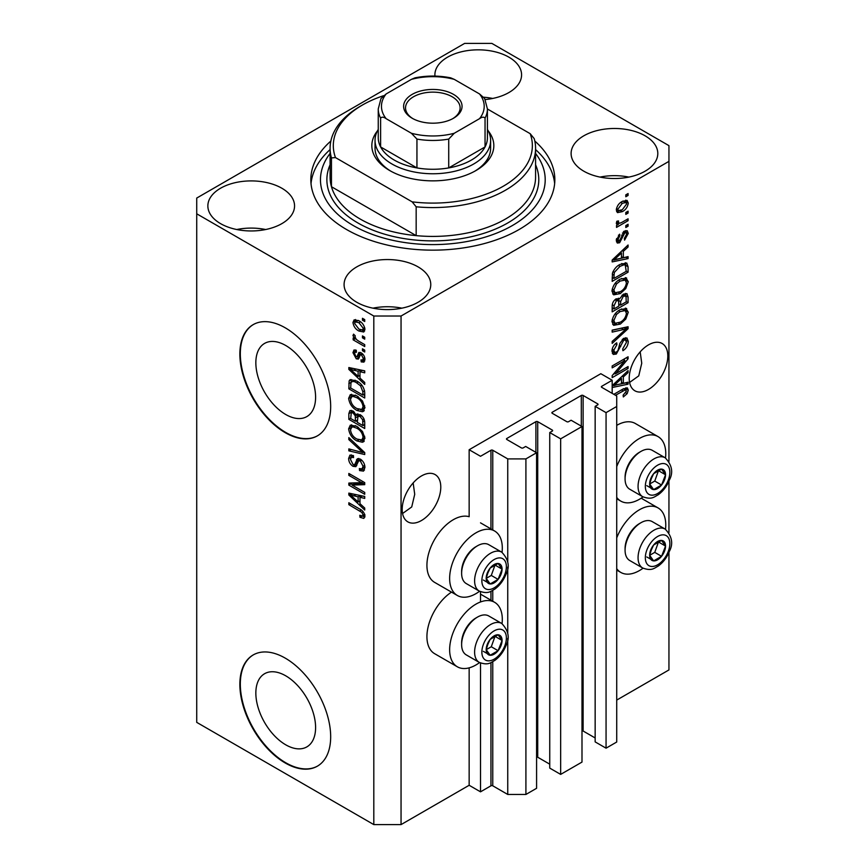 <?xml version="1.0" encoding="UTF-8"?>
<svg xmlns="http://www.w3.org/2000/svg" width="868" height="868" viewBox="0 0 868 868"><rect width="100%" height="100%" fill="white"/><g stroke="black" fill="none" stroke-linecap="round" stroke-linejoin="round"><path stroke-width="1.3" d="M612.179 380.26L600.83 373.707L469.154 449.732L480.514 456.286L490.952 450.253A1.28 0.738 0 0 1 492.764 450.253L507.747 458.901L525.91 458.901L536.587 452.738L525.683 446.456L523.187 447.888A1.28 0.738 0 0 1 521.375 447.888L506.847 439.501L506.847 438.459L535.903 421.674A1.28 0.738 0 0 1 537.715 421.674L552.254 430.061A1.28 0.738 0 0 1 552.254 431.114L549.748 432.557L560.652 438.85L581.994 426.524L571.09 420.231L568.594 421.674A1.28 0.738 0 0 1 566.782 421.674L552.254 413.287L552.254 412.246L581.31 395.461A1.28 0.738 0 0 1 583.122 395.461L597.651 403.848A1.28 0.738 0 0 1 597.651 404.9L595.155 406.343L606.059 412.636L616.725 406.474L616.725 395.992L601.741 387.334L601.741 386.293L612.179 380.26L612.179 393.367M601.741 386.293A1.28 0.738 0 0 0 601.741 387.334M595.155 406.343L595.155 741.89L606.059 748.183L616.725 742.021L616.725 406.474M606.059 748.183L606.059 412.636M581.994 730.813A1.28 0.738 0 0 1 583.122 731.019L595.155 737.963M552.254 412.246A1.28 0.738 0 0 0 552.254 413.287M549.748 432.557L549.748 768.104L560.652 774.397L581.994 762.082L581.994 426.524M560.652 774.397L560.652 438.85M536.587 757.026A1.28 0.738 0 0 1 537.715 757.232L549.748 764.176M506.847 438.459A1.28 0.738 0 0 0 506.847 439.501M401.049 824.6L401.049 316.028L668.946 161.361L668.946 145.64L491.863 43.4L464.619 43.4L196.721 198.067L196.721 722.36L373.804 824.6L401.049 824.6L469.154 785.28L480.514 791.833L490.952 785.8A1.28 0.738 0 0 1 492.764 785.8L507.747 794.459L525.91 794.459L536.587 788.296L536.587 452.738M525.91 794.459L525.91 458.901M507.747 794.459L507.747 638.381M507.747 633.445L507.747 567.075M507.747 562.139L507.747 458.901M480.514 791.833L480.514 663.011M480.514 601.969L480.514 591.705M469.154 785.28L469.154 667.85M479.581 591.271A37.248 21.505 -60 0 1 475.968 593.647A37.248 21.505 -60 0 1 457.349 595.491L434.64 582.385A37.248 21.505 -60 0 1 428.933 552.536A37.248 21.505 -60 0 1 453.27 519.726A37.248 21.505 -60 0 1 469.154 516.71L469.154 449.732M255.843 693.055A42.25 24.391 -120 0 0 274.288 735.576A42.25 24.391 -120 0 0 306.849 746.892A42.25 24.391 -120 0 0 315.594 727.558A42.25 24.391 -120 0 0 297.149 685.036A42.25 24.391 -120 0 0 264.599 673.709A42.25 24.391 -120 0 0 255.843 693.055M255.843 362.748A42.25 24.391 -120 0 0 274.288 405.269A42.25 24.391 -120 0 0 306.849 416.586A42.25 24.391 -120 0 0 315.594 397.24A42.25 24.391 -120 0 0 297.149 354.719A42.25 24.391 -120 0 0 264.599 343.402A42.25 24.391 -120 0 0 255.843 362.748M239.861 354.046A64.21 37.074 -120 0 0 267.887 418.669A64.21 37.074 -120 0 0 317.373 435.866A64.21 37.074 -120 0 0 330.675 406.474A64.21 37.074 -120 0 0 302.639 341.851A64.21 37.074 -120 0 0 253.163 324.643A64.21 37.074 -120 0 0 239.861 354.046M253.391 324.524A64.21 37.074 -120 0 0 240.317 353.786A64.21 37.074 -120 0 0 268.19 418.246A64.21 37.074 -120 0 0 317.601 435.736M239.861 684.353A64.21 37.074 -120 0 0 267.887 748.975A64.21 37.074 -120 0 0 317.373 766.173A64.21 37.074 -120 0 0 330.675 736.78A64.21 37.074 -120 0 0 302.639 672.158A64.21 37.074 -120 0 0 253.163 654.96A64.21 37.074 -120 0 0 239.861 684.353M253.391 654.83A64.21 37.074 -120 0 0 240.317 684.092A64.21 37.074 -120 0 0 268.19 748.552A64.21 37.074 -120 0 0 317.601 766.043M402.557 513.52L411.725 506.945L414.72 494.315L413.157 482.923M402.188 509.364A27.288 15.754 120 0 0 407.841 521.863A27.288 15.754 120 0 0 428.868 514.55A27.288 15.754 120 0 0 440.781 487.078A27.288 15.754 120 0 0 435.128 474.59A27.288 15.754 120 0 0 414.101 481.903A27.288 15.754 120 0 0 402.188 509.364M629.582 382.452L638.75 375.866L641.745 363.247L640.183 351.855M629.213 378.296A27.288 15.754 120 0 0 634.866 390.784A27.288 15.754 120 0 0 655.893 383.472A27.288 15.754 120 0 0 667.807 356.01A27.288 15.754 120 0 0 662.154 343.522A27.288 15.754 120 0 0 641.126 350.824A27.288 15.754 120 0 0 629.213 378.296M485.201 99.56A43.346 25.02 0 0 0 521.581 74.854A43.346 25.02 0 0 0 508.887 57.158A43.346 25.02 0 0 0 461.657 51.733A43.346 25.02 0 0 0 434.89 74.854A43.346 25.02 0 0 0 434.944 76.091M492.688 98.453A43.346 25.02 0 0 0 483.736 97.227M281.861 188.237A43.346 25.02 0 0 0 234.62 182.812A43.346 25.02 0 0 0 207.864 205.933A43.346 25.02 0 0 0 220.559 223.629A43.346 25.02 0 0 0 267.8 229.054A43.346 25.02 0 0 0 294.556 205.933A43.346 25.02 0 0 0 281.861 188.237M265.662 229.521A43.346 25.02 0 0 0 236.769 229.521M418.072 266.877A43.346 25.02 0 0 0 370.842 261.452A43.346 25.02 0 0 0 344.086 284.574A43.346 25.02 0 0 0 356.781 302.27A43.346 25.02 0 0 0 404.011 307.695A43.346 25.02 0 0 0 430.767 284.574A43.346 25.02 0 0 0 418.072 266.877M401.873 308.162A43.346 25.02 0 0 0 372.98 308.162M645.098 135.809A43.346 25.02 0 0 0 597.868 130.384A43.346 25.02 0 0 0 571.111 153.506A43.346 25.02 0 0 0 583.806 171.191A43.346 25.02 0 0 0 631.036 176.616A43.346 25.02 0 0 0 657.803 153.506A43.346 25.02 0 0 0 645.098 135.809M628.899 177.094A43.346 25.02 0 0 0 600.005 177.094M502.051 623.658A37.248 21.505 120 0 0 494.586 602.284A37.248 21.505 120 0 0 475.968 604.128A37.248 21.505 120 0 0 451.642 636.949A37.248 21.505 120 0 0 457.349 666.798A37.248 21.505 120 0 0 475.968 664.953A37.248 21.505 120 0 0 479.581 662.577M457.349 595.491A37.248 21.505 -60 0 1 451.642 565.643A37.248 21.505 -60 0 1 475.968 532.833A37.248 21.505 -60 0 1 494.586 530.988A37.248 21.505 -60 0 1 502.051 552.352M616.725 537.867A37.248 21.505 -60 0 1 639.423 509.766A37.248 21.505 -60 0 1 658.053 507.921A37.248 21.505 -60 0 1 665.517 529.285M643.047 568.204A37.248 21.505 -60 0 1 639.423 570.58A37.248 21.505 -60 0 1 620.804 572.424A37.248 21.505 -60 0 1 616.725 568.692M665.517 457.978A37.248 21.505 120 0 0 658.053 436.615A37.248 21.505 120 0 0 639.423 438.459A37.248 21.505 120 0 0 616.725 466.561M616.725 497.386A37.248 21.505 120 0 0 620.804 501.118A37.248 21.505 120 0 0 639.423 499.274A37.248 21.505 120 0 0 643.047 496.897M330.849 141.05A122.008 70.438 0 0 0 310.831 179.719A122.008 70.438 0 0 0 346.56 229.521A122.008 70.438 0 0 0 479.527 244.787A122.008 70.438 0 0 0 554.836 179.719A122.008 70.438 0 0 0 534.807 141.05M615.423 373.858L628.074 366.556L628.074 368.466L612.179 377.634L612.179 375.605L624.851 360.556L612.179 367.869L612.179 365.96L628.074 356.781L628.074 358.82L615.423 373.858L614.229 373.175M623.658 338.368L626.967 337.988L628.28 341.471C628.074 345.453 626.284 348.535 622.92 350.705L622.714 348.925L626.425 342.383L625.578 340.017L623.701 340.245L616.334 354.036L613.242 354.426L611.973 351.225C612.124 347.645 613.709 344.856 616.725 342.838L616.931 344.629L613.839 350.086L614.609 352.31L616.367 352.104L617.983 350.574L619.86 343.392L623.658 338.368M612.179 330.133L628.074 326.737L628.074 328.712L612.179 343.381L612.179 341.417L626.219 328.907L612.179 332.119L612.179 330.133M625.85 308.227L628.28 312.22L625.785 319.066L620.338 324.079L613.665 325.337L611.973 321.627C612.797 316.169 615.52 312.176 620.143 309.648L626.663 308.552M625.85 277.717L628.28 281.72L625.785 288.567L620.338 293.568L613.665 294.838L611.973 291.116C612.797 285.67 615.52 281.677 620.143 279.149L626.663 278.053M623.332 257.753L628.074 256.613L628.074 258.599L612.179 261.908L612.179 260.053L628.074 245.015L628.074 247L623.332 251.34L623.332 257.753L621.466 256.678M625.806 194.844L628.074 193.542L628.074 195.441L625.806 196.754L625.806 194.844M616.725 700.085L668.946 669.933L668.946 552.406M668.946 532.637L668.946 481.1M668.946 461.331L668.946 161.361M658.053 436.615L635.343 423.508A37.248 21.505 120 0 0 616.725 425.353M451.501 592.117A37.248 21.505 120 0 0 428.608 624.982A37.248 21.505 120 0 0 434.64 653.691L457.349 666.798M622.182 201.474L627.108 200.421L628.28 203.069C627.673 207.04 625.676 209.893 622.302 211.651L617.484 212.627L616.313 209.98C616.898 206.074 618.851 203.231 622.182 201.474M625.806 212.486L628.074 211.174L628.074 213.083L625.806 214.385L625.806 212.486M622.085 222.262L628.074 218.801L628.074 220.711L616.519 227.383L616.519 225.474L618.363 224.411L616.313 223.336L616.931 221.177L618.58 220.949L618.374 222.36L619.719 223.282L622.085 222.262M616.757 224.269L616.313 223.336M616.812 221.448L619.719 223.282M625.806 225.593L628.074 224.28L628.074 226.19L625.806 227.503L625.806 225.593M624.559 231.083L627.239 230.714L628.28 233.438L624.569 240.132L624.363 238.342L626.631 234.262L626.056 232.678L624.841 232.819L619.611 242.758L617.3 243.051L616.313 240.425L619.611 234.176L619.817 235.955L617.962 239.405L619.372 240.978L624.559 231.083M616.226 239.763L619.372 240.978M620.045 264.425L626.75 263.026L628.074 266.769L628.074 272.183L612.179 281.362L612.482 273.094C614.143 268.971 616.66 266.085 620.045 264.425M623.408 294.176L626.967 293.634L628.074 297.04L628.074 302.682L612.179 311.862L612.179 306.176C612.2 303.084 613.535 300.632 616.182 298.831L619.513 298.961L623.408 294.176M618.992 298.494L618.309 298.256M612.179 385.652L628.074 370.603L628.074 372.589L623.332 376.929L623.332 383.341L628.074 382.202L628.074 384.188L612.179 387.508M613.839 394.322L622.974 389.048L627.369 387.877L628.28 390.123L627.163 393.638L623.332 396.936L623.126 395.157L626.425 391.11L625.22 389.895L615.488 395.276M623.658 388.669L625.926 389.982L623.365 388.821M352.072 485.082L364.723 492.384L364.723 494.293L348.838 485.114L348.838 483.085L361.5 482.662L348.838 475.349L348.838 473.44L364.723 482.619L364.723 484.659L352.072 485.082L354.339 483.769L364.723 483.422M360.307 459.085C363.301 461.158 364.842 463.979 364.929 467.537L363.508 471.118L359.569 470.575L359.363 468.557L362.01 468.883L363.074 466.3L360.35 461.027L358.701 460.799L355.858 466.648L352.983 466.3C350.184 464.413 348.73 461.798 348.632 458.467L349.945 455.114L353.374 455.57L353.58 457.588L351.29 457.295L350.488 459.476L353.016 464.413L354.632 464.749L357.41 458.695L360.307 459.085M348.838 437.613L364.723 452.575L364.723 454.539L348.838 450.85L348.838 448.897L362.867 452.586L348.838 439.599L348.838 437.613M364.929 438.286L362.433 442.257L356.987 440.966C352.267 438.459 349.478 434.423 348.632 428.868L350.303 425.168L356.791 426.318L362.499 431.483L364.929 438.286M363.323 441.91L364.028 441.345M364.929 407.786L362.433 411.757L356.987 410.466C352.267 407.96 349.478 403.924 348.632 398.358L350.303 394.669L356.791 395.819L362.499 400.983L364.929 407.786M363.323 411.41L364.028 410.835M362.455 335.927L364.723 337.24L364.723 339.149L362.455 337.836L362.455 335.927M358.831 320.726C362.271 322.473 364.31 325.348 364.929 329.373L363.746 332.01L358.951 331.044C355.554 329.298 353.558 326.433 352.961 322.462L354.144 319.836L358.831 320.726M364.929 516.189L363.811 518.413L359.981 517.295L359.775 515.266L362.64 516.048L363.074 515.039L361.869 512.435L348.838 504.655L348.838 502.756L359.623 508.984C362.629 510.351 364.397 512.749 364.929 516.189M196.721 213.799L373.804 316.028L401.049 316.028M373.804 824.6L373.804 316.028M359.981 378.101L364.723 382.441L364.723 384.426L348.838 369.388L348.838 367.533L364.723 370.842L364.723 372.828L359.981 371.688L359.981 378.101M361.207 352.842C363.605 354.437 364.842 356.661 364.929 359.504L363.942 362.108L361.218 361.902L361.012 359.884L362.661 360.036L363.28 358.419L361.489 354.914L360.437 354.741L358.365 359.059L356.26 358.809L352.961 352.668L353.981 349.999L356.26 350.227L356.466 352.256L355.12 352.137L354.611 353.558L356.021 356.77L356.987 356.715L358.864 352.441L361.207 352.842M356.021 356.77L359.254 355.403L360.318 352.43M362.455 348.795L364.723 350.108L364.723 352.017L362.455 350.705L362.455 348.795M358.734 341.167L364.723 344.629L364.723 346.538L353.167 339.865L353.167 337.956L355.012 339.019L352.961 335.58L353.58 334.147L355.229 335.808L355.023 336.979L356.368 339.464L358.734 341.167M362.455 318.296L364.723 319.608L364.723 321.507L362.455 320.205L362.455 318.296M356.694 380.987C361.392 383.374 364.072 387.247 364.723 392.596L364.723 398.011L348.838 388.842L349.131 380.911L350.162 379.62L356.694 380.987M357.941 413.862L356.162 414.893L360.057 414.622C363.139 416.553 364.701 419.309 364.723 422.868L364.723 428.521L348.838 419.342L348.838 413.656L349.88 410.586L352.831 410.922L356.162 414.893L356.856 414.09M359.981 503.69L364.723 508.04L364.723 510.026L348.838 494.988L348.838 493.122L364.723 496.442L364.723 498.416L359.981 497.277L359.981 503.69M364.853 517.089L362.499 516.113M361.956 516.145L359.981 517.295M364.593 514.16L363.074 515.039M363.149 511.697L361.869 512.435M350.488 503.711L348.838 504.655M359.981 376.473L359.222 375.768M351.746 368.694L351.106 368.086L348.838 369.388M364.723 370.972L362.249 370.376L359.981 371.688M360.394 371.45L360.394 369.942L358.126 371.244L350.488 369.421L358.126 376.408L358.126 371.244M359.981 375.334L358.126 376.408M352.441 368.282L350.488 369.421M364.744 360.979L363.486 360.6L361.218 361.902M363.486 360.6L363.388 359.623M364.701 357.605L363.28 358.419M362.824 354.144L361.489 354.914M362.325 353.656L360.437 354.741M359.233 357.822L356.26 358.809M358.527 357.497L357.312 356.564M355.262 352.061L355.229 351.366L352.961 352.668M355.229 351.366L355.403 349.934M358.3 355.457L359.254 355.403L358.3 355.457M364.104 349.75L362.455 350.705M355.012 339.019L355.63 338.661M354.817 338.911L353.167 339.865M354.263 334.831L352.961 335.58M364.104 319.25L362.455 320.205M364.636 331.001L361.956 330.133M360.784 329.981L358.951 331.044M355.272 321.941L355.229 321.16L352.961 322.462M355.229 321.16L355.533 319.522M358.224 320.401L355.337 321.909L354.611 323.471L358.94 329.135L362.542 329.949L363.28 328.375L358.94 322.701L355.337 321.909M362.542 329.949L364.885 328.592M360.48 321.811L358.94 322.701M364.69 327.561L363.28 328.375M364.104 336.882L362.455 337.836M364.723 395.396L363.486 394.68M350.694 387.768L348.838 388.842M351.106 382.354L351.399 379.609L349.131 380.911M355.077 380.141L351.008 382.365L350.694 388.007L362.867 395.038L362.867 391.761L360.556 385.848L356.672 382.875C354.274 381.236 352.386 381.063 351.008 382.365M364.723 393.964L362.867 395.038M358.245 381.963L356.672 382.875M361.804 385.121L360.556 385.848M364.593 390.763L362.867 391.761M364.267 410.521L360.448 409.772M358.788 409.425L356.987 410.466M350.911 397.555L348.632 398.358M350.9 397.045L351.616 394.267M353.157 396.416L355.424 395.103L351.746 396.709L350.488 399.421C351.171 403.696 353.352 406.756 357.019 408.578L361.815 409.436L363.074 406.723C362.412 402.546 360.296 399.54 356.748 397.696L353.157 396.416L351.746 396.709M361.815 409.436L364.918 407.309M358.321 396.784L356.748 397.696M364.712 405.779L363.074 406.723M364.723 425.895L363.486 425.179M357.291 421.609L356.054 420.893M350.694 418.267L348.838 419.342M351.106 412.842L351.334 410.358M360.426 414.85L358.017 416.228L357.291 422.325L362.867 425.537L362.672 419.797L360.068 416.531L358.017 416.228M357.703 416.575L357.432 414.166M350.694 418.506L355.435 421.251L355.283 415.913L353.092 412.984L351.301 412.68L350.694 418.506M357.291 420.177L355.435 421.251M354.437 412.202L353.092 412.984M357.562 414.611L355.283 415.913M364.723 424.463L362.867 425.537M361.544 415.685L360.068 416.531M364.028 419.005L362.672 419.797M364.56 420.785L362.867 421.75M364.267 441.031L360.448 440.282M358.788 439.935L356.987 440.966M350.911 428.065L348.632 428.868M350.9 427.555L351.616 424.777M353.157 426.926L355.424 425.613L351.746 427.208L350.488 429.92C351.171 434.206 353.352 437.255 357.019 439.078L361.815 439.946L363.074 437.233C362.412 433.056 360.296 430.04 356.748 428.195L353.157 426.926L351.746 427.208M361.815 439.946L364.918 437.808M358.321 427.295L356.748 428.195M364.712 436.279L363.074 437.233M364.723 452.705L363.258 452.358M353.482 450.101L351.106 449.548L348.838 450.85M364.028 451.913L362.867 452.586M350.14 438.85L348.838 439.599M364.43 470.12L361.837 469.273L359.569 470.575M362.01 468.883L364.907 466.919M364.701 465.367L363.074 466.3M361.782 460.203L360.35 461.027M356.759 465.574L355.251 464.988L352.983 466.3M350.911 457.642L348.632 458.467M350.9 457.154L351.301 454.854M358.777 458.423L356.9 463.436L354.632 464.749M358.679 458.478L356.509 459.725M352.69 484.724L351.106 483.801L348.838 485.114M351.106 483.801L351.106 483.009M363.149 481.707L361.5 482.662M350.488 474.395L348.838 475.349M359.981 502.073L359.222 501.357M351.746 494.283L351.106 493.675L348.838 494.988M364.723 496.561L362.249 495.975L359.981 497.277M360.394 497.049L360.394 495.53L358.126 496.843L350.488 495.01L358.126 501.997L358.126 496.843M359.981 500.923L358.126 501.997M352.441 493.881L350.488 495.01M626.425 194.486L628.074 195.441M625.73 200.128L626.012 201.756L628.28 203.069M626.012 201.756L625.969 202.537M620.468 210.588L622.302 211.651M619.285 210.74L616.605 211.618M616.54 208.255L618.656 210.533L622.291 209.752L626.631 203.98L625.915 202.515L623.04 201.007M616.356 209.21L618.656 210.533M620.729 202.418L622.291 203.307L617.962 209.079M625.915 202.515L622.291 203.307M626.425 212.128L628.074 213.083M626.425 219.756L628.074 220.711M619.003 223.326L617.745 224.052M616.313 223.228L618.363 224.411M626.425 225.235L628.074 226.19M625.806 230.562L626.012 232.125L628.28 233.438M623.343 231.962L624.841 232.819M622.41 233.069L623.788 233.861M618.135 240.87L617.332 241.445L619.611 242.758M617.332 241.445L616.464 241.836M618.439 235.163L619.817 235.955M616.53 238.581L617.962 239.405M625.806 257.156L628.074 258.599M625.806 257.286L621.466 258.187L621.466 253.044L613.839 260.031L621.466 258.197M619.719 258.555L616.139 259.304M613.524 259.847L612.179 260.129M626.772 246.241L628.074 247M622.128 250.646L623.332 251.34M621.054 251.655L621.054 252.805M612.83 259.445L613.839 260.031M620.305 252.371L621.466 253.044M625.329 262.668L625.806 265.456L628.074 266.769M626.219 271.109L628.074 272.183M613.426 278.02L612.179 278.736M612.179 277.304L614.045 278.378L626.219 271.348L625.264 265.033L621.824 263.503M612.287 274.147L614.045 275.156L614.045 278.378M613.003 271.597L614.36 272.378L614.045 275.156M618.439 265.434L620.023 266.346L614.36 272.378M621.705 263.568L623.908 264.838L620.023 266.346M625.264 265.033L623.908 264.838M624.591 287.872L625.785 288.567M618.58 292.549L620.338 293.568M616.41 293.124L612.7 293.948M625.329 277.619L626.012 280.407L628.28 281.72M612.211 289.087L613.839 290.031L615.065 292.809L620.37 291.648C623.788 289.793 625.806 286.841 626.425 282.805L625.177 280.06L621.521 278.433M611.994 290.671L615.065 292.809M615.249 283.228L616.508 283.945L613.839 290.031M618.537 280.18L620.099 281.08L616.508 283.945M625.177 280.06L620.099 281.08M625.513 293.395L625.806 295.966M626.219 301.619L628.074 302.682M620.023 304.711L618.786 305.428M613.426 308.531L612.179 309.236M618.515 298.386L618.374 300.491M618.786 303.995L620.642 305.069L626.219 301.858L626.023 296.335L623.137 294.35M612.179 307.814L614.045 308.889L618.786 306.144L618.634 300.99L615.846 298.961M614.956 299.731L616.443 300.588L614.045 305.764L614.045 308.889M618.634 300.99L616.443 300.588M621.944 295.228L623.419 296.075L620.642 301.554L620.642 305.069M626.023 296.335L623.419 296.075M624.591 318.372L625.785 319.066M618.58 323.059L620.338 324.079M616.41 323.623L612.7 324.448M625.329 308.118L626.012 310.907L628.28 312.22M612.211 319.598L613.839 320.531L615.065 323.308L620.37 322.147C623.788 320.303 625.806 317.352 626.425 313.305L625.177 310.57L621.521 308.932M611.994 321.182L615.065 323.308M615.249 313.728L616.508 314.455L613.839 320.531M618.537 310.679L620.099 311.579L616.508 314.455M625.177 310.57L620.099 311.579M625.806 327.225L628.074 328.712M625.806 327.399L624.96 328.18M623.994 327.616L626.219 328.907M623.951 327.594L612.179 330.307M625.589 337.706L626.012 340.158L628.28 341.471M625.578 340.017L623.202 338.65M622.258 339.41L623.701 340.245M614.663 352.332L614.056 352.723L616.334 354.036M614.056 352.723L612.331 353.363M615.445 343.771L616.931 344.629M612.2 349.142L613.839 350.086M611.994 350.683L614.609 352.31M626.425 367.511L628.074 368.466M614.804 373.5L613.155 374.455M623.202 359.602L624.851 360.556M626.305 357.8L628.074 358.82M624.851 358.647L623.777 359.927M625.806 382.755L628.074 384.188M625.806 382.886L621.466 383.786M619.719 384.144L616.139 384.893M613.524 385.446L612.179 385.717M626.772 371.84L628.074 372.589M622.128 376.235L623.332 376.929M621.054 377.244L621.054 378.394M621.466 382.278L623.332 383.341M616.844 384.73L621.466 383.797L621.466 378.632L613.839 385.62L616.844 384.73M612.83 385.034L613.839 385.62M620.305 377.96L621.466 378.632M625.839 392.879L627.163 393.638M625.904 387.757L626.012 388.81L628.28 390.123M626.012 388.81L625.904 389.971M650.707 550.041A11.241 6.488 120 0 0 649.644 555.238A11.241 6.488 120 0 0 653.615 560.891A11.241 6.488 120 0 0 661.557 556.312A11.241 6.488 120 0 0 665.539 546.07A11.241 6.488 120 0 0 661.557 540.417A11.241 6.488 120 0 0 653.615 545.006A11.241 6.488 120 0 0 650.707 550.041M651.325 549.943L649.644 555.238L653.615 560.891L661.557 556.312L665.539 546.07L661.557 540.417L653.615 545.006L651.325 549.943M625.079 550.236L625.079 548.457A20.29 11.718 -60 0 1 627 539.061A20.29 11.718 -60 0 1 639.423 523.599L640.975 522.71A22.47 12.977 120 0 0 627.206 539.831A22.47 12.977 120 0 0 625.079 550.236A22.47 12.977 120 0 0 629.734 560.522L642.721 568.019A22.47 12.977 -60 0 1 640.193 547.328A22.47 12.977 -60 0 1 665.192 529.1L652.204 521.603A22.47 12.977 120 0 0 640.975 522.71M649.676 555.303L654.754 552.374L658.53 541.849M646.801 556.963L653.615 560.891M654.754 552.374L661.557 556.312M658.725 542.131L665.539 546.07M487.252 644.414A11.241 6.488 120 0 0 486.189 649.611A11.241 6.488 120 0 0 490.16 655.264A11.241 6.488 120 0 0 498.102 650.685A11.241 6.488 120 0 0 502.073 640.443A11.241 6.488 120 0 0 498.102 634.79A11.241 6.488 120 0 0 490.16 639.38A11.241 6.488 120 0 0 487.252 644.414M487.87 644.316L486.189 649.611L490.16 655.264L498.102 650.685L502.073 640.443L498.102 634.79L490.16 639.38L487.87 644.316M461.624 644.609L461.624 642.83A20.29 11.718 -60 0 1 463.545 633.434A20.29 11.718 -60 0 1 475.968 617.973L477.509 617.083A22.47 12.977 120 0 0 463.751 634.204A22.47 12.977 120 0 0 461.624 644.609A22.47 12.977 120 0 0 466.279 654.895L479.255 662.392A22.47 12.977 -60 0 1 476.738 641.702A22.47 12.977 -60 0 1 501.737 623.463L488.749 615.965A22.47 12.977 120 0 0 477.509 617.083M486.221 649.676L491.288 646.747L495.064 636.222M483.346 651.336L490.16 655.264M491.288 646.747L498.102 650.685M495.27 636.504L502.073 640.443M487.252 573.108A11.241 6.488 120 0 0 486.189 578.316A11.241 6.488 120 0 0 490.16 583.958A11.241 6.488 120 0 0 498.102 579.379A11.241 6.488 120 0 0 502.073 569.137A11.241 6.488 120 0 0 498.102 563.484A11.241 6.488 120 0 0 490.16 568.073A11.241 6.488 120 0 0 487.252 573.108M487.87 573.01L486.189 578.316L490.16 583.958L498.102 579.379L502.073 569.137L498.102 563.484L490.16 568.073L487.87 573.01M461.624 573.303L461.624 571.524A20.29 11.718 -60 0 1 463.545 562.128A20.29 11.718 -60 0 1 475.968 546.666L477.509 545.777A22.47 12.977 120 0 0 463.751 562.898A22.47 12.977 120 0 0 461.624 573.303A22.47 12.977 120 0 0 466.279 583.589L479.255 591.086A22.47 12.977 -60 0 1 476.738 570.395A22.47 12.977 -60 0 1 501.737 552.167L488.749 544.67A22.47 12.977 120 0 0 477.509 545.777M486.221 578.37L491.288 575.441L495.064 564.916M483.346 580.03L490.16 583.958M491.288 575.441L498.102 579.379M495.27 565.209L502.073 569.137M650.707 478.735A11.241 6.488 120 0 0 649.644 483.943A11.241 6.488 120 0 0 653.615 489.595A11.241 6.488 120 0 0 661.557 485.006A11.241 6.488 120 0 0 665.539 474.763A11.241 6.488 120 0 0 661.557 469.111A11.241 6.488 120 0 0 653.615 473.7A11.241 6.488 120 0 0 650.707 478.735M651.325 478.648L649.644 483.943L653.615 489.595L661.557 485.006L665.539 474.763L661.557 469.111L653.615 473.7L651.325 478.648M625.079 478.93L625.079 477.15A20.29 11.718 -60 0 1 627 467.754A20.29 11.718 -60 0 1 639.423 452.293L640.975 451.403A22.47 12.977 120 0 0 627.206 468.525A22.47 12.977 120 0 0 625.079 478.93A22.47 12.977 120 0 0 629.734 489.216L642.721 496.713A22.47 12.977 -60 0 1 640.193 476.022A22.47 12.977 -60 0 1 665.192 457.794L652.204 450.297A22.47 12.977 120 0 0 640.975 451.403M649.676 483.997L654.754 481.067L658.53 470.554M646.801 485.657L653.615 489.595M654.754 481.067L661.557 485.006M658.725 470.836L665.539 474.763M488.228 130.894A60.999 35.219 180 0 1 475.968 170.54A60.999 35.219 180 0 1 389.699 170.54L389.699 170.54A60.999 35.219 180 0 1 377.439 130.894M487.415 129.43A57.787 33.364 180 0 1 490.626 140.388A57.787 33.364 180 0 1 454.951 171.224A57.787 33.364 180 0 1 391.967 163.987A57.787 33.364 180 0 1 375.041 140.388L375.041 148.254A57.787 33.364 0 0 0 390.86 171.191M330.09 148.254L330.09 177.094A102.739 59.317 0 0 0 331.457 186.718A102.739 59.317 0 0 0 360.187 219.04A102.739 59.317 0 0 0 416.163 235.629L331.457 186.718L331.457 157.889A102.739 59.317 180 0 1 330.09 148.254A102.739 59.317 180 0 1 360.187 106.319L362.455 105.006A99.527 57.462 0 0 0 335.482 157.585L331.457 157.889M330.09 153.441A112.373 64.883 0 0 0 353.374 225.593A112.373 64.883 0 0 0 496.398 233.221A112.373 64.883 0 0 0 535.578 153.441M535.578 149.589A122.008 70.438 180 0 1 554.652 183.647M416.163 206.79L412.137 201.843A99.527 57.462 0 0 0 530.185 133.683L534.211 138.63A102.739 59.317 180 0 1 535.578 148.254A102.739 59.317 180 0 1 416.163 206.79L416.163 235.629A102.739 59.317 0 0 0 535.578 177.094L535.578 148.254M530.185 133.683L487.415 108.988M383.526 95.719A99.527 57.462 0 0 0 362.455 105.006M412.137 201.843L335.482 157.585M311.015 183.647A122.008 70.438 180 0 1 330.09 149.589M474.807 171.191A57.787 33.364 0 0 0 490.626 148.254L490.626 140.388M412.17 118.243L412.17 118.243A29.219 16.872 180 0 1 412.17 94.384A29.219 16.872 180 0 1 453.497 94.384A29.219 16.872 180 0 1 453.497 118.243A29.219 16.872 180 0 1 412.17 118.243M452.792 118.634A27.288 15.754 0 0 0 460.127 107.882A27.288 15.754 0 0 0 452.13 96.749A27.288 15.754 0 0 0 422.39 93.332A27.288 15.754 0 0 0 405.54 107.882A27.288 15.754 0 0 0 412.875 118.634M386.141 118.677C383.678 116.909 381.844 116.724 380.618 118.113A54.575 31.508 180 0 1 378.253 108.934L378.253 137.773A54.575 31.508 0 0 0 380.618 146.942A54.575 31.508 0 0 0 394.235 160.059A54.575 31.508 0 0 0 416.944 167.915A54.575 31.508 0 0 0 448.723 167.915A54.575 31.508 0 0 0 485.049 146.942A54.575 31.508 0 0 0 487.415 137.773L487.415 108.934A54.575 31.508 180 0 1 485.049 118.113C483.823 116.724 481.979 116.909 479.527 118.677A51.375 29.653 0 0 0 479.527 93.95L454.246 79.357A51.375 29.653 0 0 0 411.421 79.357L386.141 93.95A51.375 29.653 0 0 0 386.141 118.677L411.421 133.271A51.375 29.653 0 0 0 454.246 133.271L479.527 118.677M380.618 118.113L380.618 146.942L416.944 167.915L416.944 139.086L411.421 133.271M375.041 140.388A57.787 33.364 180 0 1 378.253 129.43M454.246 133.271L448.723 139.086L448.723 167.915L485.049 146.942L485.049 118.113M411.421 79.357L414.926 77.86C426.861 75.473 438.807 75.473 450.742 77.86L454.246 79.357M479.527 93.95L484.659 98.518L487.415 108.934M378.253 108.934L380.998 98.518L386.141 93.95M597.651 404.9L597.651 403.848M583.122 731.019L583.122 395.461M581.31 426.134L581.31 395.461M552.254 431.114L552.254 430.061M537.715 757.232L537.715 421.674M535.903 452.347L535.903 421.674M492.764 785.8L492.764 661.709M492.764 601.242L492.764 590.403M492.764 529.936L492.764 450.253M490.952 785.8L490.952 662.599M490.952 600.189L490.952 591.292M490.952 528.883L490.952 450.253M361.305 510.058L359.743 510.959M355.923 369.009L353.753 370.256M359.916 353.645L357.649 354.958M350.987 382.419L348.838 383.667M351.106 412.343L348.838 413.656M357.627 416.618L355.435 417.877M361.598 449.624L360.361 450.34M357.963 461.136L355.685 462.449M355.923 494.608L353.753 495.856M621.542 235.098L623.148 236.031M615.987 256.451L617.105 257.102M625.806 295.728L628.074 297.04M612.276 304.744L614.045 305.764M618.374 300.241L620.642 301.554M621.445 328.234L623.712 329.547M619.296 345.757L620.696 346.56M615.987 382.05L617.105 382.69M621.445 389.927L623.094 390.882M646.975 549.704A17.338 10.015 120 0 0 651.456 566.457A17.338 10.015 120 0 0 668.208 551.603A17.338 10.015 120 0 0 663.716 534.862A17.338 10.015 120 0 0 646.975 549.704M483.509 644.078A17.338 10.015 120 0 0 488 660.83A17.338 10.015 120 0 0 504.742 645.976A17.338 10.015 120 0 0 500.261 629.235A17.338 10.015 120 0 0 483.509 644.078M483.509 572.771A17.338 10.015 120 0 0 488 589.524A17.338 10.015 120 0 0 504.742 574.67A17.338 10.015 120 0 0 500.261 557.929A17.338 10.015 120 0 0 483.509 572.771M646.975 478.398A17.338 10.015 120 0 0 651.456 495.151A17.338 10.015 120 0 0 668.208 480.297A17.338 10.015 120 0 0 663.716 463.555A17.338 10.015 120 0 0 646.975 478.398M535.578 164.768A105.95 61.172 180 0 1 485.114 232.917A105.95 61.172 180 0 1 357.909 222.968A105.95 61.172 180 0 1 330.09 164.768M448.723 139.086A54.575 31.508 180 0 1 416.944 139.086M480.514 594.157L494.586 602.284M641.192 498.189L658.053 507.921M616.725 498.764L620.804 501.118M616.725 570.07L620.804 572.424M480.514 522.851L494.586 530.988M362.64 516.048L364.907 514.735M362.661 360.036L364.929 358.723M355.12 352.137L356.379 351.41M356.802 356.856L359.081 355.554M351.301 412.68L353.569 411.378M358.701 460.799L360.969 459.498M351.29 457.295L353.558 455.982M618.819 223.25L616.551 221.937M626.056 232.678L623.788 231.376M642.721 568.019C651.825 571.372 654.233 568.128 658.194 566.099C663.152 562.497 666.874 557.582 669.358 551.364C673.47 543.748 672.082 536.326 665.192 529.1M479.255 662.392C488.369 665.734 490.778 662.501 494.738 660.472C499.686 656.859 503.407 651.955 505.903 645.738C510.015 638.121 508.626 630.7 501.737 623.463M479.255 591.086C488.369 594.439 490.778 591.195 494.738 589.166C499.686 585.564 503.407 580.649 505.903 574.432C510.015 566.815 508.626 559.393 501.737 552.167M642.721 496.713C651.825 500.066 654.233 496.821 658.194 494.793C663.152 491.19 666.874 486.275 669.358 480.058C673.47 472.442 672.082 465.02 665.192 457.794"/></g></svg>
